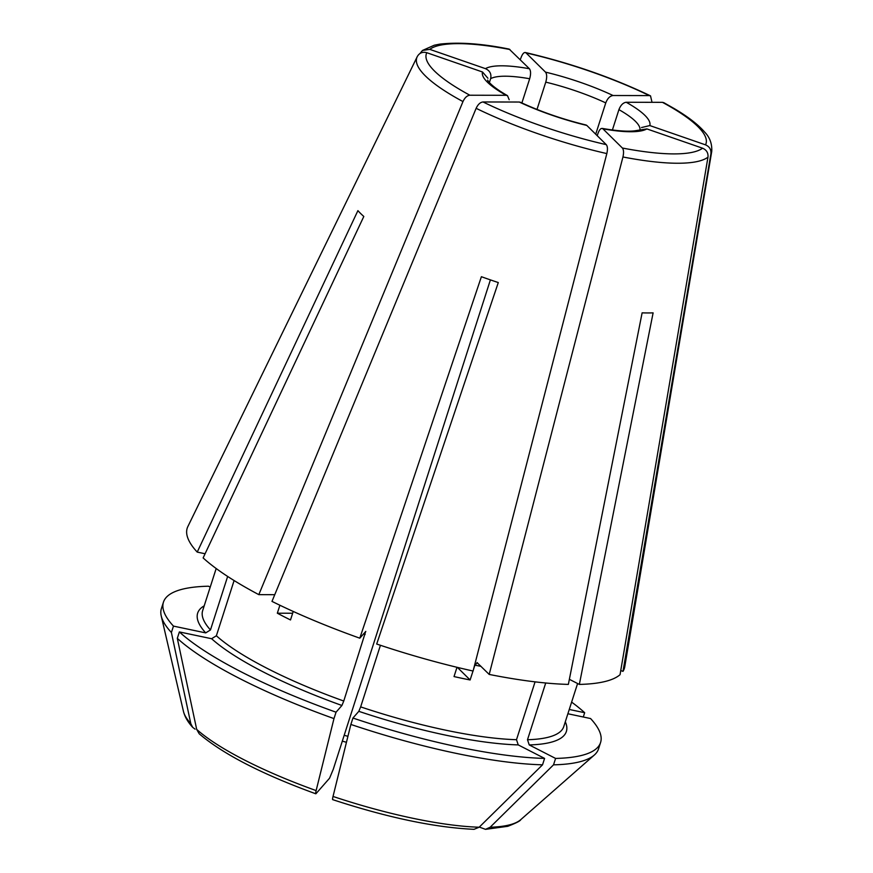 <?xml version="1.0" encoding="UTF-8"?>
<svg xmlns="http://www.w3.org/2000/svg" width="873" height="873" viewBox="0 0 873 873"><rect width="100%" height="100%" fill="white"/><g stroke="black" fill="none" stroke-linecap="round" stroke-linejoin="round"><path stroke-width="1.31" d="M545.712 683.002L527.499 739.737L529.234 744.931L555.588 758.43L553.526 764.835L490.146 827.244L485.486 829.328L479.299 827.08M597.23 135.708L597.907 133.613C599.511 129.269 601.181 127.676 602.916 128.822L602.141 128.396C616.316 130.841 627.01 131.67 634.245 130.895L646.871 128.909A87.824 20.09 -162.2 0 1 602.916 128.822L622.384 148.028C623.704 149.752 623.889 152.731 622.94 156.976L489.196 674.425A229.555 52.511 17.8 0 0 568.356 684.399L642.124 312.85A176.248 40.322 17.8 0 0 653.113 312.872L579.345 684.421L569.36 679.314M293.23 611.449L290.502 619.95A189.627 43.388 -162.2 0 1 277.33 613.206L279.895 605.24M277.33 613.206L292.651 613.239M506.111 95.299A87.824 20.09 -162.2 0 1 482.518 72.001L426.81 52.707A146.871 33.6 17.8 0 0 469.87 95.222L506.111 95.299L507.475 95.648L509.188 99.729M469.87 95.222C467.12 95.517 464.818 97.634 462.974 101.574L258.823 594.644L274.766 594.688M483.031 101.966A146.871 33.6 17.8 0 0 606.277 144.645L586.82 125.428A87.824 20.09 -162.2 0 1 519.271 102.032L483.031 101.966C480.281 102.261 477.978 104.378 476.134 108.317L271.983 601.388A229.555 52.511 17.8 0 0 359.796 638.185L365.798 631.397M606.277 144.645C607.608 146.358 607.794 149.338 606.833 153.583L473.09 671.031A229.555 52.511 17.8 0 1 376.689 644.034L498.287 282.557A176.248 40.322 17.8 0 1 481.394 276.708L359.796 638.185M553.526 764.835A229.555 52.511 17.8 0 0 594.327 755.036A229.555 52.511 17.8 0 0 598.518 748.903L600.58 742.497A229.555 52.511 17.8 0 0 590.574 718.544L567.876 713.754M234.095 580.556L216.373 635.773L211.604 638.72L179.369 631.932L177.306 638.338A229.555 52.511 17.8 0 0 333.977 718.599L316.135 790.589C315.513 793.175 315.491 794.179 316.059 793.601L329.568 778.203L333.268 769.299L490.397 279.884M365.678 631.474L343.766 701.03L341.921 705.482L336.04 712.193L333.977 718.599M177.306 638.338L196.687 729.402L199.197 733.778C223.139 754.174 261.987 774.176 315.764 793.786L316.059 793.601M426.81 52.707C422.641 51.594 419.476 52.86 417.316 56.494A154.772 35.411 17.8 0 0 417.196 56.745A154.772 35.411 17.8 0 0 462.974 101.574M258.823 594.644A229.555 52.511 17.8 0 1 203.125 557.923L363.812 216.471A176.248 40.322 17.8 0 1 357.908 210.644L197.222 552.096A229.555 52.511 17.8 0 1 187.87 526.528L417.316 56.494M482.518 72.001L487.92 78.243M489.382 82.553L490.637 78.657A79.847 18.268 -162.2 0 1 529.671 78.745L521.89 102.959M537.004 109.441L545.767 82.138A79.847 18.268 -162.2 0 1 605.764 102.905L595.713 134.213M612.399 129.99L618.924 109.649A79.847 18.268 -162.2 0 1 639.996 129.651M380.432 645.289L360.658 706.89L358.814 711.331L352.932 718.043L350.87 724.448L333.028 796.449C332.406 799.024 332.384 800.028 332.962 799.461M489.196 674.425L477.007 662.552M477.378 662.76L474.879 665.161A189.627 43.388 17.8 0 0 481.001 666.339M473.002 671.021L470.121 679.969L457.397 667.398M473.504 669.449L474.879 665.161M583.295 717.006L584.67 712.706A229.555 52.511 17.8 0 0 571.619 702.11M569.261 709.465L584.67 712.706M646.871 128.909L702.569 148.203C706.552 149.916 708.352 152.895 707.981 157.151L620.048 674.698A229.555 52.511 17.8 0 1 579.345 684.421M210.207 587.114L208.451 586.209A229.555 52.511 17.8 0 0 163.458 602.152A229.555 52.511 17.8 0 0 173.465 626.105L171.403 632.51L190.783 723.575L192.671 727.34L195.061 729.141M555.588 758.43A229.555 52.511 17.8 0 0 600.58 742.497M163.458 602.152L161.396 608.557A229.555 52.511 17.8 0 0 161.243 615.989A229.555 52.511 17.8 0 0 171.403 632.51M216.177 568.53L202.656 610.653A189.627 43.388 17.8 0 0 210.469 629.946L205.701 632.892L173.465 626.105M179.369 631.932A229.555 52.511 17.8 0 0 336.04 712.193M350.87 724.448A229.555 52.511 17.8 0 0 542.537 764.813L544.588 758.408A229.555 52.511 17.8 0 1 352.932 718.043M360.658 706.89A189.627 43.388 17.8 0 0 516.5 739.704L518.246 744.909L544.588 758.408M542.537 764.813L479.157 827.222L474.094 829.306M197.222 552.096L205.09 553.755M210.469 629.946L227.646 576.453M545.505 72.132A87.824 20.09 -162.2 0 1 613.053 95.517L649.294 95.593A146.871 33.6 17.8 0 0 526.048 52.915L545.505 72.132C546.967 74.15 547.055 77.49 545.767 82.138M520.243 59.691L521.399 56.712C522.971 53.078 524.52 51.813 526.048 52.915L525.339 52.511C570.44 63.042 612.159 77.501 650.516 95.866L652.022 102.316M626.214 102.261A87.824 20.09 -162.2 0 1 649.807 125.559L705.515 144.853A146.871 33.6 17.8 0 0 662.454 102.337L626.214 102.261C623.104 102.687 620.67 105.153 618.924 109.649M662.454 102.337L663.775 102.665M705.515 144.853C709.487 146.566 711.299 149.545 710.917 153.801L622.995 671.348A229.555 52.511 17.8 0 0 624.752 666.797L711.757 151.324A154.772 35.411 17.8 0 1 710.917 153.801M649.294 95.593L650.516 95.877M490.637 78.657C491.619 73.998 489.895 70.658 485.453 68.651L429.756 49.357L422.445 50.481L420.262 53.144M485.453 68.651A87.824 20.09 -162.2 0 1 529.409 68.738L509.188 49.106C482.169 43.606 458.991 41.959 439.665 44.152L434.252 45.232L422.434 50.481M622.995 671.348L620.758 670.573M519.271 102.032L520.472 102.305C540.682 111.689 562.561 119.263 586.11 125.014L586.82 125.428M516.5 739.704L535.073 681.857M470.121 679.969A189.627 43.388 -162.2 0 1 454.025 676.575L457.005 667.299M649.807 125.559L641.513 127.556M613.053 95.517C609.943 95.943 607.51 98.409 605.764 102.905M529.409 68.738C530.86 70.757 530.948 74.096 529.671 78.745M476.134 108.317A154.772 35.411 17.8 0 0 606.833 153.583M490.146 827.244A178.801 40.911 17.8 0 0 520.777 819.638L594.327 755.036M529.234 744.931A193.62 44.294 17.8 0 0 565.3 721.775M527.499 739.737A189.627 43.388 17.8 0 0 563.762 726.587L577.588 683.526M347.934 736.321A79.847 18.268 17.8 0 0 344.18 735.295M204.206 605.829A193.62 44.294 17.8 0 0 205.701 632.892M192.671 727.34C187.815 722.004 184.738 716.668 183.439 711.331A178.801 40.911 17.8 0 0 190.783 723.575M211.604 638.72A193.62 44.294 17.8 0 0 341.921 705.482M196.687 729.402A178.801 40.911 17.8 0 0 316.135 790.589M358.814 711.331A193.62 44.294 17.8 0 0 518.246 744.909M333.028 796.449A178.801 40.911 17.8 0 0 479.157 827.222M509.941 49.521A146.871 33.6 17.8 0 0 429.756 49.357M363.583 633.863A189.627 43.388 17.8 0 0 365.143 634.431M622.94 156.976A154.772 35.411 17.8 0 0 707.981 157.151M622.384 148.028A146.871 33.6 17.8 0 0 702.569 148.203M216.373 635.773A189.627 43.388 17.8 0 0 343.766 701.03M183.439 711.331L161.243 615.989M474.094 829.328C434.863 827.549 387.721 817.652 332.668 799.635M520.777 819.638C520.439 820.86 516.118 823.075 507.802 826.295L485.486 829.35M663.775 102.654L674.414 108.689C688.186 116.873 698.247 124.653 704.598 132.041C709.749 137.236 712.128 143.663 711.757 151.324M342.303 741.133L346.45 742.279M507.475 95.637C488.029 84.583 486.927 78.69 487.876 80.338"/></g></svg>
